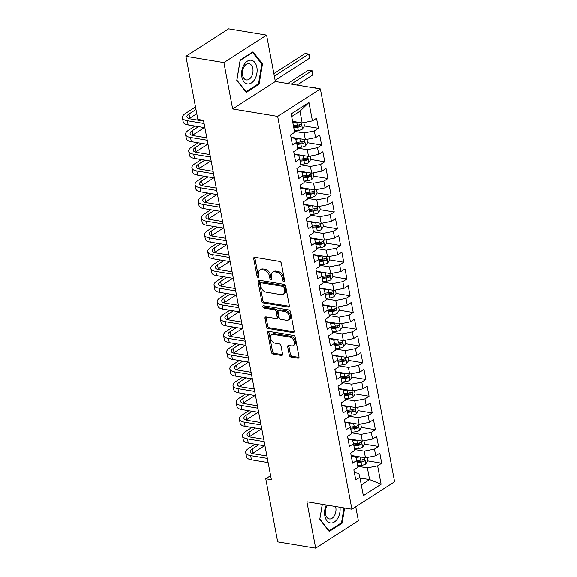 <?xml version="1.0" encoding="UTF-8"?>
<svg xmlns="http://www.w3.org/2000/svg" width="577" height="577" viewBox="0 0 577 577"><rect width="100%" height="100%" fill="white"/><g stroke="black" fill="none" stroke-linecap="round" stroke-linejoin="round"><path stroke-width="0.87" d="M283.884 281.756A1.269 0.851 -122.8 0 0 284.353 281.67A1.269 0.851 -122.8 0 0 284.627 280.761L281.331 263.3A1.81 1.212 -122.8 0 0 279.636 261.431L254.796 257.32A1.81 1.212 -122.8 0 0 254.125 257.443A1.81 1.212 -122.8 0 0 253.729 258.734L257.025 276.195A1.269 0.851 -122.8 0 0 258.207 277.508A1.269 0.851 -122.8 0 0 258.676 277.429A1.269 0.851 -122.8 0 0 258.958 276.52L258.532 274.255A5.799 3.88 -122.8 0 1 259.809 270.115A5.799 3.88 -122.8 0 1 261.951 269.733L264.021 270.072A5.799 3.88 -122.8 0 1 269.437 276.058L269.863 278.323A1.269 0.851 -122.8 0 0 271.046 279.629A1.269 0.851 -122.8 0 0 271.515 279.549A1.269 0.851 -122.8 0 0 271.796 278.641L271.363 276.383A5.799 3.88 -122.8 0 1 272.647 272.236A5.799 3.88 -122.8 0 1 274.789 271.854L276.859 272.193A5.799 3.88 -122.8 0 1 282.268 278.186L282.694 280.444A1.269 0.851 -122.8 0 0 283.884 281.756M289.25 355.122A1.81 1.212 -122.8 0 0 290.945 356.997L297.912 358.144A1.81 1.212 -122.8 0 0 298.583 358.028A1.81 1.212 -122.8 0 0 298.987 356.73L295.323 337.336A1.81 1.212 -122.8 0 0 293.628 335.468L268.788 331.357A1.81 1.212 -122.8 0 0 268.117 331.479A1.81 1.212 -122.8 0 0 267.714 332.778L271.378 352.165A1.81 1.212 -122.8 0 0 273.072 354.04L281.489 355.432A1.81 1.212 -122.8 0 0 282.16 355.309A1.81 1.212 -122.8 0 0 282.557 354.018L280.992 345.717A1.81 1.212 -122.8 0 0 279.297 343.842L275.128 343.156A4.847 3.246 -122.8 0 1 270.959 339.355A4.847 3.246 -122.8 0 1 271.673 334.682A4.847 3.246 -122.8 0 1 273.462 334.364L289.82 337.069A4.847 3.246 -122.8 0 1 293.981 340.87A4.847 3.246 -122.8 0 1 293.275 345.536A4.847 3.246 -122.8 0 1 291.479 345.861L288.752 345.407A1.81 1.212 -122.8 0 0 288.082 345.529A1.81 1.212 -122.8 0 0 287.685 346.82L289.25 355.122L290.404 354.379A1.81 1.212 -122.8 0 0 292.099 356.254L298.987 357.394M271.385 479.682L203.493 120.369L197.868 119.439L185.938 56.322L223.905 62.597L232.668 108.974L277.667 116.417L351.883 509.21L306.892 501.774L315.655 548.15L277.688 541.875L265.759 478.751L271.385 479.682M288.255 307.036A1.81 1.212 -122.8 0 0 288.926 306.914A1.81 1.212 -122.8 0 0 289.329 305.622L285.665 286.228A1.81 1.212 -122.8 0 0 283.971 284.353L259.131 280.249A1.81 1.212 -122.8 0 0 258.46 280.364A1.81 1.212 -122.8 0 0 258.056 281.663L261.72 301.057A1.81 1.212 -122.8 0 0 263.415 302.925L288.255 307.036L289.315 306.358M290.491 311.782L294.155 331.176A1.81 1.212 -122.8 0 1 293.758 332.475A1.81 1.212 -122.8 0 1 293.087 332.59L268.24 328.486A1.81 1.212 -122.8 0 1 266.552 326.611L264.98 318.309A1.81 1.212 -122.8 0 1 265.384 317.018A1.81 1.212 -122.8 0 1 266.055 316.896L276.131 318.562A1.81 1.212 -122.8 0 0 276.801 318.446A1.81 1.212 -122.8 0 0 277.198 317.148L276.159 311.645A1.81 1.212 -122.8 0 0 274.464 309.77L263.977 308.039A1.269 0.851 -122.8 0 1 262.888 307.043A1.269 0.851 -122.8 0 1 263.076 305.817A1.269 0.851 -122.8 0 1 263.545 305.738L288.803 309.914A1.81 1.212 -122.8 0 1 290.491 311.782M277.667 116.417L320.358 88.945L394.574 481.745L351.883 509.21M304.389 125.995L318.41 128.318L316.513 118.271L312.417 120.903L308.94 102.49L291.169 113.921L294.652 132.342L290.556 134.975L292.452 145.022L296.549 142.389L297.811 149.082L293.722 151.722L295.619 161.762L299.715 159.129L300.978 165.823L296.881 168.462L298.778 178.509L302.875 175.87L304.144 182.57L300.047 185.203L301.944 195.25L306.041 192.617L307.303 199.31L303.206 201.95L305.11 211.997L309.207 209.357L310.469 216.058L306.373 218.69L308.269 228.737L312.366 226.105L313.636 232.798L309.539 235.438L311.436 245.477L315.532 242.845L316.795 249.545L312.698 252.178L314.602 262.225L318.692 259.585L319.961 266.285L315.864 268.918L317.761 278.965L321.858 276.333L323.127 283.026L319.031 285.665L320.927 295.712L325.024 293.073L326.286 299.773L322.19 302.406L324.086 312.453L328.183 309.82L329.453 316.513L325.356 319.153L327.253 329.2L331.349 326.56L332.612 333.261L328.522 335.893L330.419 345.94L334.516 343.308L335.778 350.001L331.681 352.634L333.578 362.681L337.675 360.048L338.944 366.741L334.848 369.381L336.744 379.428L340.841 376.788L342.103 383.489L338.007 386.121L339.911 396.168L344.007 393.536L345.27 400.229L341.173 402.869L343.07 412.916L347.166 410.276L348.436 416.976L344.339 419.609L346.236 429.656L350.333 427.023L351.595 433.716L347.498 436.356L349.402 446.396L353.492 443.763L354.761 450.464L350.665 453.096L352.561 463.143L356.658 460.504L357.928 467.204L353.831 469.837L355.728 479.884L359.824 477.251L358.815 473.349L354.35 472.613M318.41 128.318L314.321 130.95L315.583 137.651L305.341 139.692L290.996 137.319M307.555 142.743L321.577 145.058L319.68 135.011L315.583 137.651M321.577 145.058L317.48 147.698L318.749 154.391L308.507 156.432L294.162 154.059M310.722 159.483L324.743 161.805L322.846 151.758L318.749 154.391M324.743 161.805L320.646 164.438L321.908 171.138L311.674 173.179L297.328 170.806M313.881 176.23L327.902 178.545L326.005 168.498L321.908 171.138M327.902 178.545L323.805 181.185L325.075 187.878L314.833 189.92L300.487 187.547M317.047 192.97L331.068 195.293L329.171 185.246L325.075 187.878M331.068 195.293L326.971 197.925L328.241 204.626L317.999 206.66L303.653 204.287M320.213 209.718L334.234 212.033L332.33 201.986L328.241 204.626M334.234 212.033L330.138 214.666L331.4 221.366L321.158 223.407L306.813 221.034M323.372 226.458L337.394 228.773L335.497 218.733L331.4 221.366M337.394 228.773L333.297 231.413L334.566 238.106L324.324 240.147L309.979 237.774M326.539 243.198L340.56 245.521L338.663 235.474L334.566 238.106M340.56 245.521L336.463 248.153L337.725 254.854L327.491 256.895L313.145 254.522M329.698 259.946L343.726 262.261L341.822 252.214L337.725 254.854M343.726 262.261L339.629 264.901L340.892 271.594L330.65 273.635L316.304 271.262M332.864 276.686L346.885 279.008L344.988 268.961L340.892 271.594M346.885 279.008L342.788 281.641L344.058 288.341L333.816 290.375L319.47 288.01M336.03 293.433L350.051 295.749L348.155 285.702L344.058 288.341M350.051 295.749L345.955 298.381L347.217 305.082L336.982 307.123L322.637 304.75M339.189 310.174L353.211 312.489L351.314 302.449L347.217 305.082M353.211 312.489L349.121 315.129L350.383 321.822L340.142 323.863L325.796 321.49M342.356 326.914L356.377 329.236L354.48 319.189L350.383 321.822M356.377 329.236L352.28 331.869L353.55 338.569L343.308 340.61L328.962 338.237M345.522 343.661L359.543 345.976L357.646 335.929L353.55 338.569M359.543 345.976L355.446 348.616L356.709 355.309L346.474 357.351L332.128 354.978M348.681 360.401L362.702 362.724L360.805 352.677L356.709 355.309M362.702 362.724L358.605 365.356L359.875 372.057L349.633 374.091L335.287 371.725M351.847 377.149L365.868 379.464L363.972 369.417L359.875 372.057M365.868 379.464L361.772 382.104L363.041 388.797L352.799 390.838L338.454 388.465M355.014 393.889L369.035 396.211L367.131 386.164L363.041 388.797M369.035 396.211L364.938 398.844L366.2 405.544L355.959 407.578L341.613 405.205M358.173 410.636L372.194 412.952L370.297 402.905L366.2 405.544M372.194 412.952L368.097 415.584L369.367 422.285L359.125 424.326L344.779 421.953M361.339 427.377L375.36 429.692L373.463 419.652L369.367 422.285M375.36 429.692L371.263 432.332L372.526 439.025L362.291 441.066L347.945 438.693M364.498 444.117L378.526 446.439L376.622 436.392L372.526 439.025M378.526 446.439L374.43 449.072L375.692 455.772L365.45 457.813L351.104 455.441M367.664 460.864L381.685 463.18L379.789 453.133L375.692 455.772M381.685 463.18L377.589 465.819L381.072 484.233L363.301 495.665L359.824 477.251M351.191 455.866L355.648 456.609L356.658 460.504M359.961 477.987L369.568 479.574L367.354 467.853L357.747 466.266M377.589 465.819L367.354 467.853M381.072 484.233L369.568 479.574L361.267 484.911M348.025 439.126L352.482 439.862L353.492 443.763M365.45 457.813L364.188 451.113L354.581 449.526M374.43 449.072L364.188 451.113M344.858 422.386L349.323 423.121L350.333 427.023M362.291 441.066L361.022 434.373L351.422 432.779M371.263 432.332L361.022 434.373M341.699 405.638L346.157 406.374L347.166 410.276M359.125 424.326L357.863 417.625L348.256 416.039M368.097 415.584L357.863 417.625M338.533 388.898L342.998 389.634L344.007 393.536M355.959 407.578L354.696 400.885L345.089 399.298M364.938 398.844L354.696 400.885M335.367 372.151L339.831 372.893L340.841 376.788M352.799 390.838L351.53 384.138L341.93 382.551M361.772 382.104L351.53 384.138M332.208 355.41L336.665 356.146L337.675 360.048M349.633 374.091L348.371 367.398L338.764 365.811M358.605 365.356L348.371 367.398M329.041 338.67L333.506 339.406L334.516 343.308M346.474 357.351L345.205 350.657L335.605 349.063M355.446 348.616L345.205 350.657M325.882 321.923L330.34 322.658L331.349 326.56M343.308 340.61L342.038 333.91L332.439 332.323M352.28 331.869L342.038 333.91M322.716 305.183L327.173 305.918L328.183 309.82M340.142 323.863L338.879 317.17L329.272 315.583M349.121 315.129L338.879 317.17M319.55 288.435L324.014 289.178L325.024 293.073M336.982 307.123L335.713 300.422L326.113 298.836M345.955 298.381L335.713 300.422M316.391 271.695L320.848 272.431L321.858 276.333M333.816 290.375L332.554 283.682L322.947 282.095M342.788 281.641L332.554 283.682M313.224 254.947L317.682 255.69L318.692 259.585M330.65 273.635L329.388 266.935L319.781 265.348M339.629 264.901L329.388 266.935M310.058 238.207L314.523 238.943L315.532 242.845M327.491 256.895L326.221 250.194L316.622 248.608M336.463 248.153L326.221 250.194M306.899 221.467L311.356 222.203L312.366 226.105M324.324 240.147L323.062 233.454L313.455 231.86M333.297 231.413L323.062 233.454M303.733 204.72L308.197 205.455L309.207 209.357M321.158 223.407L319.896 216.707L310.289 215.12M330.138 214.666L319.896 216.707M300.567 187.979L305.031 188.715L306.041 192.617M317.999 206.66L316.73 199.967L307.13 198.38M326.971 197.925L316.73 199.967M297.407 171.232L301.865 171.975L302.875 175.87M314.833 189.92L313.571 183.219L303.964 181.632M323.805 181.185L313.571 183.219M294.241 154.492L298.706 155.227L299.715 159.129M311.674 173.179L310.404 166.479L300.805 164.892M320.646 164.438L310.404 166.479M291.082 137.752L295.539 138.487L296.549 142.389M308.507 156.432L307.238 149.739L297.638 148.145M317.48 147.698L307.238 149.739M305.341 139.692L304.079 132.991L294.472 131.405M314.321 130.95L304.079 132.991M270.62 475.628L265.759 478.751M315.655 548.15L358.346 520.678L355.713 506.75M232.668 108.974L275.359 81.508L266.596 35.125L223.905 62.597M266.596 35.125L228.629 28.85L185.938 56.322M275.359 81.508L320.358 88.945M312.417 120.903L302.182 122.944L299.968 111.224L291.666 116.561M302.182 122.944L292.575 121.358M308.94 102.49L299.968 111.224M259.131 84.155L262.506 63.859L253.022 51.843L240.169 60.116L236.794 80.405L246.271 92.428L259.131 84.155L258.15 83.997M322.255 504.312L319.745 519.415L329.222 531.439L342.082 523.166L344.599 508.005M298.547 125.029L299.614 125.209M301.706 141.776L302.781 141.949M304.872 158.516L305.947 158.697M308.031 175.264L309.106 175.437M311.198 192.004L312.272 192.184M314.364 208.744L315.431 208.924M317.523 225.492L318.598 225.665M320.689 242.232L321.764 242.412M323.856 258.979L324.923 259.152M327.015 275.719L328.089 275.9M330.181 292.467L331.256 292.64M333.347 309.207L334.415 309.387M336.506 325.947L337.581 326.128M339.673 342.695L340.747 342.868M342.832 359.435L343.906 359.615M345.998 376.182L347.073 376.355M349.164 392.923L350.232 393.103M352.323 409.663L353.398 409.843M355.49 426.41L356.564 426.583M358.656 443.15L359.723 443.331M361.815 459.898L362.89 460.071M284.641 280.862A1.269 0.851 -122.8 0 1 283.848 279.701L283.422 277.443A5.799 3.88 -122.8 0 0 278.013 271.45L276.859 272.193M272.647 272.236L273.801 271.493A5.799 3.88 -122.8 0 1 275.943 271.111L278.013 271.45M259.809 270.115L260.963 269.372A5.799 3.88 -122.8 0 1 263.105 268.99L265.175 269.329A5.799 3.88 -122.8 0 1 270.591 275.316L271.017 277.58A1.269 0.851 -122.8 0 0 271.81 278.734M254.875 257.335A1.81 1.212 -122.8 0 0 254.883 257.991L258.179 275.46A1.269 0.851 -122.8 0 0 258.972 276.614M259.21 280.263A1.81 1.212 -122.8 0 0 259.21 280.92L262.874 300.314A1.81 1.212 -122.8 0 0 264.569 302.182L289.329 306.279M284.072 287.714A1.269 0.851 -122.8 0 0 282.889 286.408L261.078 282.802A1.269 0.851 -122.8 0 0 260.609 282.881A1.269 0.851 -122.8 0 0 260.328 283.79L260.782 286.17A5.799 3.88 -122.8 0 0 266.192 292.164L281.1 294.631A5.799 3.88 -122.8 0 0 283.242 294.248A5.799 3.88 -122.8 0 0 284.519 290.101L284.072 287.714L285.226 286.971A1.269 0.851 -122.8 0 0 284.043 285.665L282.889 286.408M260.609 282.881L261.763 282.139A1.269 0.851 -122.8 0 1 262.232 282.059L284.043 285.665M283.242 294.248L284.396 293.505A5.799 3.88 -122.8 0 0 285.673 289.358L284.519 290.101M285.226 286.971L285.673 289.358M294.162 331.833L269.394 327.743L268.24 328.486M266.134 316.91A1.81 1.212 -122.8 0 0 266.134 317.574L267.706 325.868A1.81 1.212 -122.8 0 0 269.394 327.743M276.801 318.446L277.948 317.703A1.81 1.212 -122.8 0 0 278.352 316.405L277.313 310.902A1.81 1.212 -122.8 0 0 275.618 309.027L265.132 307.296L263.977 308.039M263.927 305.796A1.269 0.851 -122.8 0 0 265.132 307.296M286.581 320.293A4.847 3.246 -122.8 0 0 288.377 319.975A4.847 3.246 -122.8 0 0 289.084 315.302A4.847 3.246 -122.8 0 0 284.923 311.501L279.16 310.549A1.81 1.212 -122.8 0 0 278.489 310.664A1.81 1.212 -122.8 0 0 278.092 311.962L279.131 317.465A1.81 1.212 -122.8 0 0 280.819 319.341L286.581 320.293M288.377 319.975L289.531 319.232A4.847 3.246 -122.8 0 0 290.238 314.559A4.847 3.246 -122.8 0 0 286.077 310.758L284.923 311.501M278.489 310.664L279.643 309.921A1.81 1.212 -122.8 0 1 280.314 309.806L286.077 310.758M288.832 345.421A1.81 1.212 -122.8 0 0 288.839 346.085L290.404 354.379M293.275 345.536L294.429 344.794A4.847 3.246 -122.8 0 0 295.135 340.127A4.847 3.246 -122.8 0 0 290.974 336.326L289.82 337.069M271.673 334.682L272.827 333.939A4.847 3.246 -122.8 0 1 274.616 333.621L290.974 336.326M268.868 331.371A1.81 1.212 -122.8 0 0 268.868 332.035L272.532 351.422A1.81 1.212 -122.8 0 0 274.226 353.297L282.564 354.675M261.532 63.701L262.506 63.859M341.101 523L342.082 523.166M296.78 122.057A4.89 1.882 169.3 0 1 296.672 122.064L292.799 122.526M293.448 121.502L292.618 121.603M303.798 122.627L304.425 125.952L302.427 129.111A4.89 1.882 169.3 0 1 298.251 130.438L294.378 130.892M293.78 127.712L297.653 127.257A4.89 1.882 -10.7 0 0 300.79 126.457C301.785 125.252 301.656 124.582 300.408 124.444A4.89 1.882 169.3 0 1 297.27 125.245L293.397 125.707M300.79 126.457L298.771 126.125A2.496 0.959 169.3 0 1 297.898 126.284L293.599 126.789M300.891 124.38L300.408 124.444M275.142 80.347L309.474 58.255L308.681 54.072L305.168 53.488L273.873 73.625M274.349 76.164L308.681 54.072L309.366 54.188L309.683 55.861L309.474 58.255M195.516 106.99L185.484 113.445A13.848 5.33 -10.7 0 0 182.426 117.758A13.848 5.33 -10.7 0 0 187.374 120.752L204.085 123.514M182.426 117.758L183.212 121.942A13.848 5.33 -10.7 0 0 188.167 124.942L204.878 127.705M203.631 121.112L190.259 118.898A9.232 3.556 169.3 0 1 186.962 116.9A9.232 3.556 169.3 0 1 188.996 114.022L195.992 109.522M189.162 118.653A9.232 3.556 169.3 0 1 189.79 118.213L196.786 113.712M299.946 138.797A4.89 1.882 169.3 0 1 299.831 138.812L295.749 139.288M296.614 138.249L295.135 138.422M306.957 139.367L307.584 142.692L305.594 145.851A4.89 1.882 169.3 0 1 301.41 147.185L297.544 147.64M296.939 144.459L300.812 143.998A4.89 1.882 -10.7 0 0 303.956 143.197C304.945 142 304.822 141.329 303.574 141.192A4.89 1.882 169.3 0 1 300.437 141.992L296.564 142.447M303.956 143.197L301.93 142.865A2.496 0.959 169.3 0 1 301.064 143.031L296.766 143.536M304.05 141.12L303.574 141.192M296.975 85.079L312.64 75.003L311.847 70.812L308.334 70.235L287.656 83.535M291.169 84.119L311.847 70.812L312.532 70.928L312.64 75.003M303.105 155.538A4.89 1.882 169.3 0 1 302.997 155.552L298.915 156.035M299.78 154.989L298.302 155.163M310.123 156.107L310.751 159.44L308.76 162.599A4.89 1.882 169.3 0 1 304.577 163.926L300.704 164.38M300.105 161.199L303.978 160.745A4.89 1.882 -10.7 0 0 307.115 159.944C308.111 158.74 307.988 158.069 306.74 157.932A4.89 1.882 169.3 0 1 303.596 158.733L299.723 159.194M307.115 159.944L305.096 159.605A2.496 0.959 169.3 0 1 304.23 159.771L299.932 160.276M307.216 157.86L306.74 157.932M315.107 88.079L315.013 87.56L311.493 86.976L310.873 87.379M314.386 87.956L315.013 87.56L315.792 88.187M195.033 126.075L188.65 130.186A13.848 5.33 -10.7 0 0 185.585 134.499A13.848 5.33 -10.7 0 0 190.54 137.499L207.251 140.261M185.585 134.499L186.378 138.689A13.848 5.33 -10.7 0 0 191.333 141.682L208.037 144.445M206.797 137.853L193.425 135.645A9.232 3.556 169.3 0 1 190.121 133.64A9.232 3.556 169.3 0 1 192.163 130.77L198.553 126.659M192.329 135.393A9.232 3.556 169.3 0 1 192.956 134.953L204.352 127.618M203.537 120.607L202.931 120.997M198.2 142.822L191.809 146.933A13.848 5.33 -10.7 0 0 188.751 151.246A13.848 5.33 -10.7 0 0 193.706 154.239L210.41 157.002M188.751 151.246L189.544 155.429A13.848 5.33 -10.7 0 0 194.492 158.43L211.204 161.192M209.956 154.593L196.591 152.386A9.232 3.556 169.3 0 1 193.288 150.388A9.232 3.556 169.3 0 1 195.329 147.51L201.712 143.399M195.495 152.14A9.232 3.556 169.3 0 1 196.115 151.693L207.518 144.358M206.696 137.348L206.097 137.737M254.897 79.099A12.002 7.631 99.4 0 0 254.832 62.467A12.002 7.631 99.4 0 0 243.833 65.078A12.002 7.631 99.4 0 0 243.898 81.71A12.002 7.631 99.4 0 0 254.897 79.099M251.493 76.611A8.215 5.222 99.4 0 0 252.834 68.504A8.215 5.222 99.4 0 0 249.04 63.708A8.215 5.222 99.4 0 0 243.92 67.011A8.215 5.222 99.4 0 0 242.571 75.125A8.215 5.222 99.4 0 0 246.365 79.922A8.215 5.222 99.4 0 0 251.493 76.611M236.909 80.102L240.183 60.441L252.639 52.428L261.821 64.076L258.554 83.737L246.098 91.75L236.844 80.095M252.221 52.356L252.639 52.428M245.687 91.685L246.098 91.75M326.315 504.983A12.002 7.631 99.4 0 0 327.109 521.024A12.002 7.631 99.4 0 0 337.848 518.11A12.002 7.631 99.4 0 0 339.968 507.241M327.411 505.163A8.215 5.222 99.4 0 0 326.87 506.022A8.215 5.222 99.4 0 0 325.522 514.129A8.215 5.222 99.4 0 0 329.316 518.925A8.215 5.222 99.4 0 0 334.444 515.622A8.215 5.222 99.4 0 0 335.54 506.512M319.795 519.098L322.319 504.32M343.971 507.904L341.505 522.74L329.049 530.761L319.86 519.112M328.638 530.689L329.049 530.761M306.272 172.285A4.89 1.882 169.3 0 1 306.156 172.299L302.074 172.775M302.939 171.73L301.468 171.903M313.282 172.855L313.917 176.18L311.919 179.339A4.89 1.882 169.3 0 1 307.743 180.666L303.87 181.128M303.271 177.947L307.137 177.485A4.89 1.882 -10.7 0 0 310.282 176.685C311.277 175.48 311.147 174.817 309.899 174.68A4.89 1.882 169.3 0 1 306.762 175.48L302.889 175.935M310.282 176.685L308.255 176.353A2.496 0.959 169.3 0 1 307.39 176.512L303.091 177.024M310.383 174.607L309.899 174.68M309.438 189.025A4.89 1.882 169.3 0 1 309.322 189.04L305.24 189.523M306.106 188.477L304.627 188.65M316.448 189.595L317.076 192.92L315.085 196.079A4.89 1.882 169.3 0 1 310.902 197.413L307.029 197.868M306.43 194.687L310.303 194.233A4.89 1.882 -10.7 0 0 313.448 193.432C314.436 192.228 314.314 191.557 313.066 191.42A4.89 1.882 169.3 0 1 309.921 192.22L306.055 192.675M313.448 193.432L311.421 193.093A2.496 0.959 169.3 0 1 310.556 193.259L306.257 193.764M313.542 191.348L313.066 191.42M201.366 159.562L194.976 163.673A13.848 5.33 -10.7 0 0 191.917 167.986A13.848 5.33 -10.7 0 0 196.865 170.987L213.577 173.749M191.917 167.986L192.704 172.17A13.848 5.33 -10.7 0 0 197.659 175.17L214.37 177.932M213.122 171.34L199.75 169.126A9.232 3.556 169.3 0 1 196.454 167.128A9.232 3.556 169.3 0 1 198.488 164.257L204.878 160.146M198.654 168.881A9.232 3.556 169.3 0 1 199.281 168.441L210.684 161.106M209.862 154.095L209.263 154.477M204.525 176.302L198.142 180.413A13.848 5.33 -10.7 0 0 195.076 184.734A13.848 5.33 -10.7 0 0 200.031 187.727L216.743 190.489M195.076 184.734L195.87 188.917A13.848 5.33 -10.7 0 0 200.825 191.91L217.529 194.673M216.288 188.08L202.916 185.873A9.232 3.556 169.3 0 1 199.613 183.875A9.232 3.556 169.3 0 1 201.654 180.998L208.045 176.887M201.82 185.621A9.232 3.556 169.3 0 1 202.448 185.181L213.843 177.846M213.028 170.835L212.423 171.225M312.597 205.773A4.89 1.882 169.3 0 1 312.489 205.787L308.399 206.263M309.272 205.217L307.793 205.39M319.615 206.342L320.242 209.667L318.252 212.826A4.89 1.882 169.3 0 1 314.068 214.154L310.195 214.608M309.597 211.427L313.47 210.973A4.89 1.882 -10.7 0 0 316.607 210.172C317.602 208.968 317.473 208.297 316.232 208.16A4.89 1.882 169.3 0 1 313.087 208.968L309.214 209.422M316.607 210.172L314.588 209.84A2.496 0.959 169.3 0 1 313.722 209.999L309.423 210.504M316.708 208.095L316.232 208.16M207.691 193.05L201.301 197.161A13.848 5.33 -10.7 0 0 198.243 201.474A13.848 5.33 -10.7 0 0 203.198 204.474L219.902 207.237M198.243 201.474L199.036 205.657A13.848 5.33 -10.7 0 0 203.984 208.658L220.695 211.42M219.448 204.828L206.083 202.614A9.232 3.556 169.3 0 1 202.779 200.616A9.232 3.556 169.3 0 1 204.821 197.738L211.204 193.627M204.986 202.368A9.232 3.556 169.3 0 1 205.607 201.928L217.01 194.593M216.187 187.583L215.589 187.965M315.763 222.513A4.89 1.882 169.3 0 1 315.648 222.527L311.566 223.01M312.431 221.965L310.96 222.138M322.774 223.083L323.401 226.408L321.411 229.567A4.89 1.882 169.3 0 1 317.235 230.901L313.361 231.355M312.756 228.175L316.629 227.72A4.89 1.882 -10.7 0 0 319.773 226.912C320.769 225.715 320.639 225.044 319.391 224.907A4.89 1.882 169.3 0 1 316.254 225.708L312.381 226.162M319.773 226.912L317.747 226.581A2.496 0.959 169.3 0 1 316.881 226.747L312.583 227.251M319.867 224.835L319.391 224.907M210.85 209.79L204.467 213.901A13.848 5.33 -10.7 0 0 201.409 218.214A13.848 5.33 -10.7 0 0 206.357 221.215L223.068 223.977M201.409 218.214L202.195 222.405A13.848 5.33 -10.7 0 0 207.15 225.398L223.862 228.16M222.614 221.568L209.242 219.361A9.232 3.556 169.3 0 1 205.939 217.363A9.232 3.556 169.3 0 1 207.98 214.485L214.37 210.374M208.146 219.109A9.232 3.556 169.3 0 1 208.773 218.669L220.176 211.333M219.354 204.323L218.755 204.712M318.93 239.253A4.89 1.882 169.3 0 1 318.814 239.267L314.732 239.751M315.597 238.705L314.119 238.878M325.94 239.83L326.568 243.155L324.577 246.314A4.89 1.882 169.3 0 1 320.394 247.641L316.521 248.096M315.922 244.915L319.795 244.46A4.89 1.882 -10.7 0 0 322.94 243.66C323.928 242.455 323.805 241.785 322.557 241.648A4.89 1.882 169.3 0 1 319.413 242.448L315.54 242.91M322.94 243.66L320.913 243.321A2.496 0.959 169.3 0 1 320.047 243.487L315.749 243.992M323.033 241.575L322.557 241.648M322.089 256A4.89 1.882 169.3 0 1 321.98 256.015L317.891 256.491M318.756 255.445L317.285 255.625M329.106 256.57L329.734 259.895L327.743 263.054A4.89 1.882 169.3 0 1 323.56 264.381L319.687 264.843M319.088 261.662L322.961 261.201A4.89 1.882 -10.7 0 0 326.099 260.4C327.094 259.196 326.964 258.532 325.724 258.395A4.89 1.882 169.3 0 1 322.579 259.196L318.706 259.65M326.099 260.4L324.079 260.068A2.496 0.959 169.3 0 1 323.207 260.234L318.915 260.739M326.2 258.323L325.724 258.395M325.255 272.741A4.89 1.882 169.3 0 1 325.139 272.755L321.057 273.238M321.923 272.193L320.451 272.366M332.265 273.31L332.893 276.635L330.902 279.795A4.89 1.882 169.3 0 1 326.726 281.129L322.853 281.583M322.247 278.402L326.12 277.948A4.89 1.882 -10.7 0 0 329.265 277.148C330.26 275.943 330.131 275.272 328.883 275.135A4.89 1.882 169.3 0 1 325.745 275.936L321.872 276.39M329.265 277.148L327.238 276.809A2.496 0.959 169.3 0 1 326.373 276.974L322.074 277.479M329.359 275.063L328.883 275.135M328.421 289.488A4.89 1.882 169.3 0 1 328.306 289.503L324.224 289.979M325.089 288.933L323.61 289.106M335.432 290.058L336.059 293.383L334.069 296.542A4.89 1.882 169.3 0 1 329.885 297.869L326.012 298.323M325.414 295.143L329.287 294.688A4.89 1.882 -10.7 0 0 332.424 293.888C333.419 292.683 333.297 292.012 332.049 291.883A4.89 1.882 169.3 0 1 328.904 292.683L325.031 293.138M332.424 293.888L330.405 293.556A2.496 0.959 169.3 0 1 329.539 293.715L325.24 294.22M332.525 291.811L332.049 291.883M331.58 306.228A4.89 1.882 169.3 0 1 331.472 306.243L327.383 306.726M328.248 305.68L326.777 305.853M338.591 306.798L339.226 310.123L337.228 313.282A4.89 1.882 169.3 0 1 333.052 314.616L329.178 315.071M328.58 311.89L332.453 311.436A4.89 1.882 -10.7 0 0 335.59 310.628C336.586 309.431 336.456 308.76 335.208 308.623A4.89 1.882 169.3 0 1 332.071 309.423L328.198 309.878M335.59 310.628L333.571 310.296A2.496 0.959 169.3 0 1 332.698 310.462L328.4 310.967M335.691 308.551L335.208 308.623M334.747 322.969A4.89 1.882 169.3 0 1 334.631 322.983L330.549 323.466M331.414 322.42L329.936 322.593M341.757 323.546L342.385 326.87L340.394 330.03A4.89 1.882 169.3 0 1 336.211 331.357L332.345 331.811M331.739 328.63L335.612 328.176A4.89 1.882 -10.7 0 0 338.757 327.375C339.745 326.171 339.622 325.5 338.374 325.363A4.89 1.882 169.3 0 1 335.237 326.164L331.364 326.625M338.757 327.375L336.73 327.044A2.496 0.959 169.3 0 1 335.864 327.202L331.566 327.707M338.85 325.298L338.374 325.363M337.906 339.716A4.89 1.882 169.3 0 1 337.797 339.73L333.715 340.206M334.581 339.168L333.102 339.341M344.923 340.286L345.551 343.611L343.56 346.77A4.89 1.882 169.3 0 1 339.377 348.104L335.504 348.558M334.905 345.378L338.778 344.916A4.89 1.882 -10.7 0 0 341.916 344.116C342.911 342.918 342.788 342.248 341.541 342.111A4.89 1.882 169.3 0 1 338.396 342.911L334.523 343.365M341.916 344.116L339.896 343.784A2.496 0.959 169.3 0 1 339.031 343.95L334.732 344.455M342.017 342.038L341.541 342.111M341.072 356.456A4.89 1.882 169.3 0 1 340.957 356.471L336.874 356.954M337.74 355.908L336.268 356.081M348.082 357.026L348.717 360.358L346.719 363.517A4.89 1.882 169.3 0 1 342.543 364.844L338.67 365.299M338.072 362.118L341.937 361.664A4.89 1.882 -10.7 0 0 345.082 360.863C346.077 359.659 345.948 358.988 344.7 358.851A4.89 1.882 169.3 0 1 341.562 359.651L337.689 360.113M345.082 360.863L343.055 360.524A2.496 0.959 169.3 0 1 342.19 360.69L337.891 361.195M345.183 358.779L344.7 358.851M344.238 373.204A4.89 1.882 169.3 0 1 344.123 373.218L340.041 373.694M340.906 372.648L339.427 372.821M351.249 373.773L351.876 377.098L349.886 380.257A4.89 1.882 169.3 0 1 345.702 381.585L341.829 382.046M341.231 378.858L345.104 378.404A4.89 1.882 -10.7 0 0 348.248 377.603C349.236 376.399 349.114 375.735 347.866 375.598A4.89 1.882 169.3 0 1 344.721 376.399L340.856 376.853M348.248 377.603L346.222 377.271A2.496 0.959 169.3 0 1 345.356 377.43L341.057 377.942M348.342 375.526L347.866 375.598M347.397 389.944A4.89 1.882 169.3 0 1 347.289 389.958L343.2 390.441M344.072 389.396L342.594 389.569M354.415 390.514L355.043 393.839L353.052 396.998A4.89 1.882 169.3 0 1 348.869 398.332L344.996 398.786M344.397 395.606L348.27 395.151A4.89 1.882 -10.7 0 0 351.407 394.351C352.403 393.146 352.273 392.475 351.032 392.338A4.89 1.882 169.3 0 1 347.888 393.139L344.015 393.593M351.407 394.351L349.388 394.012A2.496 0.959 169.3 0 1 348.522 394.178L344.224 394.682M351.508 392.266L351.032 392.338M350.564 406.691A4.89 1.882 169.3 0 1 350.448 406.698L346.366 407.182M347.231 406.136L345.76 406.309M357.574 407.261L358.202 410.586L356.211 413.745A4.89 1.882 169.3 0 1 352.035 415.072L348.162 415.527M347.556 412.346L351.429 411.891A4.89 1.882 -10.7 0 0 354.574 411.091C355.569 409.886 355.439 409.216 354.191 409.079A4.89 1.882 169.3 0 1 351.054 409.886L347.181 410.341M354.574 411.091L352.547 410.759A2.496 0.959 169.3 0 1 351.681 410.918L347.383 411.423M354.667 409.014L354.191 409.079M353.73 423.431A4.89 1.882 169.3 0 1 353.614 423.446L349.532 423.929M350.398 422.883L348.919 423.056M360.74 424.001L361.368 427.326L359.377 430.485A4.89 1.882 169.3 0 1 355.194 431.82L351.321 432.274M350.722 429.093L354.595 428.639A4.89 1.882 -10.7 0 0 357.74 427.831C358.728 426.634 358.605 425.963 357.358 425.826A4.89 1.882 169.3 0 1 354.213 426.627L350.34 427.081M357.74 427.831L355.713 427.499A2.496 0.959 169.3 0 1 354.848 427.665L350.549 428.17M357.834 425.754L357.358 425.826M356.889 440.172A4.89 1.882 169.3 0 1 356.781 440.186L352.691 440.669M353.557 439.624L352.085 439.797M363.907 440.749L364.534 444.074L362.544 447.233A4.89 1.882 169.3 0 1 358.36 448.56L354.487 449.014M353.889 445.833L357.762 445.379A4.89 1.882 -10.7 0 0 360.899 444.578C361.894 443.374 361.765 442.703 360.524 442.566A4.89 1.882 169.3 0 1 357.379 443.367L353.506 443.828M360.899 444.578L358.88 444.24A2.496 0.959 169.3 0 1 358.007 444.405L353.715 444.91M361 442.494L360.524 442.566M360.055 456.919A4.89 1.882 169.3 0 1 359.94 456.934L355.858 457.41M356.723 456.364L355.252 456.544M367.066 457.489L367.693 460.814L365.703 463.973A4.89 1.882 169.3 0 1 361.527 465.3L357.653 465.762M357.048 462.581L360.921 462.119A4.89 1.882 -10.7 0 0 364.065 461.319C365.061 460.114 364.931 459.451 363.683 459.314A4.89 1.882 169.3 0 1 360.546 460.114L356.673 460.569M364.065 461.319L362.039 460.987A2.496 0.959 169.3 0 1 361.173 461.153L356.874 461.658M364.159 459.242L363.683 459.314M214.017 226.537L207.626 230.649A13.848 5.33 -10.7 0 0 204.568 234.962A13.848 5.33 -10.7 0 0 209.523 237.955L226.234 240.717M204.568 234.962L205.362 239.145A13.848 5.33 -10.7 0 0 210.316 242.145L227.021 244.908M225.773 238.308L212.408 236.101A9.232 3.556 169.3 0 1 209.105 234.103A9.232 3.556 169.3 0 1 211.146 231.226L217.536 227.114M211.312 235.856A9.232 3.556 169.3 0 1 211.939 235.416L223.335 228.074M222.52 221.063L221.914 221.453M217.183 243.278L210.793 247.389A13.848 5.33 -10.7 0 0 207.734 251.702A13.848 5.33 -10.7 0 0 212.689 254.702L229.394 257.465M207.734 251.702L208.528 255.892A13.848 5.33 -10.7 0 0 213.476 258.885L230.187 261.648M228.939 255.056L215.567 252.841A9.232 3.556 169.3 0 1 212.271 250.844A9.232 3.556 169.3 0 1 214.312 247.973L220.695 243.862M214.471 252.596A9.232 3.556 169.3 0 1 215.098 252.156L226.501 244.821M225.679 237.811L225.08 238.2M220.342 260.025L213.959 264.129A13.848 5.33 -10.7 0 0 210.901 268.449A13.848 5.33 -10.7 0 0 215.848 271.442L232.56 274.205M210.901 268.449L211.687 272.632A13.848 5.33 -10.7 0 0 216.642 275.633L233.346 278.395M232.105 271.796L218.733 269.589A9.232 3.556 169.3 0 1 215.43 267.591A9.232 3.556 169.3 0 1 217.471 264.713L223.862 260.602M217.637 269.344A9.232 3.556 169.3 0 1 218.265 268.896L229.668 261.561M228.845 254.551L228.24 254.94M223.508 276.765L217.118 280.876A13.848 5.33 -10.7 0 0 214.06 285.189A13.848 5.33 -10.7 0 0 219.015 288.19L235.719 290.952M214.06 285.189L214.853 289.373A13.848 5.33 -10.7 0 0 219.801 292.373L236.512 295.135M235.265 288.543L221.9 286.329A9.232 3.556 169.3 0 1 218.596 284.331A9.232 3.556 169.3 0 1 220.638 281.453L227.021 277.349M220.803 286.084A9.232 3.556 169.3 0 1 221.424 285.644L232.827 278.309M232.012 271.298L231.406 271.68M226.674 293.505L220.284 297.617A13.848 5.33 -10.7 0 0 217.226 301.93A13.848 5.33 -10.7 0 0 222.174 304.93L238.885 307.692M217.226 301.93L218.012 306.12A13.848 5.33 -10.7 0 0 222.967 309.113L239.679 311.876M238.431 305.283L225.059 303.076A9.232 3.556 169.3 0 1 221.763 301.079A9.232 3.556 169.3 0 1 223.797 298.201L230.187 294.09M223.963 302.824A9.232 3.556 169.3 0 1 224.59 302.384L235.993 295.049M235.171 288.038L234.572 288.428M229.834 310.253L223.45 314.364A13.848 5.33 -10.7 0 0 220.385 318.677A13.848 5.33 -10.7 0 0 225.34 321.67L242.052 324.433M220.385 318.677L221.179 322.86A13.848 5.33 -10.7 0 0 226.134 325.861L242.838 328.623M241.597 322.031L228.225 319.817A9.232 3.556 169.3 0 1 224.922 317.819A9.232 3.556 169.3 0 1 226.963 314.941L233.353 310.83M227.129 319.571A9.232 3.556 169.3 0 1 227.756 319.131L239.152 311.789M238.337 304.779L237.731 305.168M233 326.993L226.61 331.104A13.848 5.33 -10.7 0 0 223.551 335.417A13.848 5.33 -10.7 0 0 228.506 338.418L245.211 341.18M223.551 335.417L224.345 339.608A13.848 5.33 -10.7 0 0 229.293 342.601L246.004 345.363M244.756 338.771L231.391 336.564A9.232 3.556 169.3 0 1 228.088 334.559A9.232 3.556 169.3 0 1 230.129 331.688L236.512 327.577M230.295 336.312A9.232 3.556 169.3 0 1 230.915 335.872L242.318 328.537M241.496 321.526L240.897 321.916M236.166 343.741L229.776 347.844A13.848 5.33 -10.7 0 0 226.718 352.165A13.848 5.33 -10.7 0 0 231.665 355.158L248.377 357.92M226.718 352.165L227.504 356.348A13.848 5.33 -10.7 0 0 232.459 359.348L249.17 362.111M247.922 355.511L234.55 353.304A9.232 3.556 169.3 0 1 231.254 351.306A9.232 3.556 169.3 0 1 233.288 348.429L239.679 344.318M233.454 353.059A9.232 3.556 169.3 0 1 234.082 352.612L245.485 345.277M244.662 338.266L244.064 338.656M239.325 360.481L232.942 364.592A13.848 5.33 -10.7 0 0 229.877 368.905A13.848 5.33 -10.7 0 0 234.832 371.905L251.543 374.668M229.877 368.905L230.67 373.088A13.848 5.33 -10.7 0 0 235.625 376.089L252.329 378.851M251.089 372.259L237.717 370.045A9.232 3.556 169.3 0 1 234.413 368.047A9.232 3.556 169.3 0 1 236.455 365.169L242.845 361.065M236.62 369.799A9.232 3.556 169.3 0 1 237.248 369.359L248.644 362.024M247.829 355.014L247.223 355.396M242.491 377.221L236.101 381.332A13.848 5.33 -10.7 0 0 233.043 385.652A13.848 5.33 -10.7 0 0 237.998 388.646L254.702 391.408M233.043 385.652L233.836 389.836A13.848 5.33 -10.7 0 0 238.784 392.829L255.496 395.591M254.248 388.999L240.883 386.792A9.232 3.556 169.3 0 1 237.58 384.794A9.232 3.556 169.3 0 1 239.621 381.916L246.004 377.805M239.787 386.54A9.232 3.556 169.3 0 1 240.407 386.1L251.81 378.764M250.988 371.754L250.389 372.143M245.651 393.968L239.267 398.08A13.848 5.33 -10.7 0 0 236.209 402.393A13.848 5.33 -10.7 0 0 241.157 405.393L257.869 408.155M236.209 402.393L236.996 406.576A13.848 5.33 -10.7 0 0 241.951 409.576L258.662 412.339M257.414 405.746L244.042 403.532A9.232 3.556 169.3 0 1 240.739 401.534A9.232 3.556 169.3 0 1 242.78 398.657L249.17 394.545M242.946 403.287A9.232 3.556 169.3 0 1 243.573 402.847L254.976 395.512M254.154 388.501L253.555 388.884M248.817 410.709L242.427 414.82A13.848 5.33 -10.7 0 0 239.368 419.133A13.848 5.33 -10.7 0 0 244.323 422.133L261.035 424.896M239.368 419.133L240.162 423.323A13.848 5.33 -10.7 0 0 245.117 426.316L261.821 429.079M260.573 422.487L247.208 420.28A9.232 3.556 169.3 0 1 243.905 418.282A9.232 3.556 169.3 0 1 245.946 415.404L252.329 411.293M246.112 420.027A9.232 3.556 169.3 0 1 246.74 419.587L258.135 412.252M257.32 405.242L256.715 405.631M251.983 427.456L245.593 431.567A13.848 5.33 -10.7 0 0 242.535 435.88A13.848 5.33 -10.7 0 0 247.49 438.873L264.194 441.636M242.535 435.88L243.328 440.063A13.848 5.33 -10.7 0 0 248.276 443.064L264.987 445.826M263.739 439.227L250.368 437.02A9.232 3.556 169.3 0 1 247.071 435.022A9.232 3.556 169.3 0 1 249.113 432.144L255.496 428.033M249.271 436.775A9.232 3.556 169.3 0 1 249.899 436.335L261.302 428.992M260.479 421.982L259.881 422.371M255.142 444.196L248.759 448.307A13.848 5.33 -10.7 0 0 245.701 452.62A13.848 5.33 -10.7 0 0 250.649 455.621L267.36 458.383M245.701 452.62L246.487 456.811A13.848 5.33 -10.7 0 0 251.442 459.804L268.146 462.566M266.906 455.974L253.534 453.76A9.232 3.556 169.3 0 1 250.23 451.762A9.232 3.556 169.3 0 1 252.272 448.892L258.662 444.78M252.437 453.515A9.232 3.556 169.3 0 1 253.065 453.075L264.468 445.74M263.646 438.729L263.04 439.111M283.422 277.443L282.268 278.186M275.943 271.111L274.789 271.854M271.017 277.58L269.863 278.323M270.591 275.316L269.437 276.058M265.175 269.329L264.021 270.072M263.105 268.99L261.951 269.733M258.179 275.46L257.025 276.195M254.883 257.991L253.729 258.734M283.848 279.701L282.694 280.444M264.569 302.182L263.415 302.925M262.874 300.314L261.72 301.057M259.21 280.92L258.056 281.663M262.232 282.059L261.078 282.802M294.14 331.912L293.087 332.59M267.706 325.868L266.552 326.611M266.134 317.574L264.98 318.309M278.352 316.405L277.198 317.148M277.313 310.902L276.159 311.645M275.618 309.027L274.464 309.77M280.314 309.806L279.16 310.549M288.839 346.085L287.685 346.82M274.616 333.621L273.462 334.364M282.55 354.754L281.489 355.432M274.226 353.297L273.072 354.04M272.532 351.422L271.378 352.165M268.868 332.035L267.714 332.778M298.973 357.466L297.912 358.144M292.099 356.254L290.945 356.997M302.478 129.032L301.302 122.8M297.27 125.245L296.672 122.064M298.251 130.438L297.653 127.257M187.374 120.752L188.167 124.942M188.996 114.022L189.79 118.213M305.644 145.772L304.468 139.547M300.437 141.992L299.831 138.812M301.41 147.185L300.812 143.998M308.81 162.519L307.635 156.288M303.596 158.733L302.997 155.552M304.577 163.926L303.978 160.745M190.54 137.499L191.333 141.682M192.163 130.77L192.956 134.953M193.706 154.239L194.492 158.43M195.329 147.51L196.115 151.693M311.969 179.259L310.794 173.028M306.762 175.48L306.156 172.299M307.743 180.666L307.137 177.485M315.136 196L313.96 189.775M309.921 192.22L309.322 189.04M310.902 197.413L310.303 194.233M196.865 170.987L197.659 175.17M198.488 164.257L199.281 168.441M200.031 187.727L200.825 191.91M201.654 180.998L202.448 185.181M318.302 212.747L317.119 206.516M313.087 208.968L312.489 205.787M314.068 214.154L313.47 210.973M203.198 204.474L203.984 208.658M204.821 197.738L205.607 201.928M321.461 229.487L320.285 223.263M316.254 225.708L315.648 222.527M317.235 230.901L316.629 227.72M206.357 221.215L207.15 225.398M207.98 214.485L208.773 218.669M324.627 246.235L323.452 240.003M319.413 242.448L318.814 239.267M320.394 247.641L319.795 244.46M327.794 262.975L326.611 256.751M322.579 259.196L321.98 256.015M323.56 264.381L322.961 261.201M330.953 279.722L329.777 273.491M325.745 275.936L325.139 272.755M326.726 281.129L326.12 277.948M334.119 296.463L332.943 290.231M328.904 292.683L328.306 289.503M329.885 297.869L329.287 294.688M337.278 313.203L336.102 306.978M332.071 309.423L331.472 306.243M333.052 314.616L332.453 311.436M340.444 329.95L339.269 323.719M335.237 326.164L334.631 322.983M336.211 331.357L335.612 328.176M343.611 346.69L342.435 340.466M338.396 342.911L337.797 339.73M339.377 348.104L338.778 344.916M346.77 363.438L345.594 357.206M341.562 359.651L340.957 356.471M342.543 364.844L341.937 361.664M349.936 380.178L348.76 373.946M344.721 376.399L344.123 373.218M345.702 381.585L345.104 378.404M353.102 396.918L351.92 390.694M347.888 393.139L347.289 389.958M348.869 398.332L348.27 395.151M356.261 413.666L355.086 407.434M351.054 409.886L350.448 406.698M352.035 415.072L351.429 411.891M359.428 430.406L358.252 424.182M354.213 426.627L353.614 423.446M355.194 431.82L354.595 428.639M362.594 447.153L361.411 440.922M357.379 443.367L356.781 440.186M358.36 448.56L357.762 445.379M365.753 463.894L364.577 457.669M360.546 460.114L359.94 456.934M361.527 465.3L360.921 462.119M209.523 237.955L210.316 242.145M211.146 231.226L211.939 235.416M212.689 254.702L213.476 258.885M214.312 247.973L215.098 252.156M215.848 271.442L216.642 275.633M217.471 264.713L218.265 268.896M219.015 288.19L219.801 292.373M220.638 281.453L221.424 285.644M222.174 304.93L222.967 309.113M223.797 298.201L224.59 302.384M225.34 321.67L226.134 325.861M226.963 314.941L227.756 319.131M228.506 338.418L229.293 342.601M230.129 331.688L230.915 335.872M231.665 355.158L232.459 359.348M233.288 348.429L234.082 352.612M234.832 371.905L235.625 376.089M236.455 365.169L237.248 369.359M237.998 388.646L238.784 392.829M239.621 381.916L240.407 386.1M241.157 405.393L241.951 409.576M242.78 398.657L243.573 402.847M244.323 422.133L245.117 426.316M245.946 415.404L246.74 419.587M247.49 438.873L248.276 443.064M249.113 432.144L249.899 436.335M250.649 455.621L251.442 459.804M252.272 448.892L253.065 453.075"/></g></svg>
